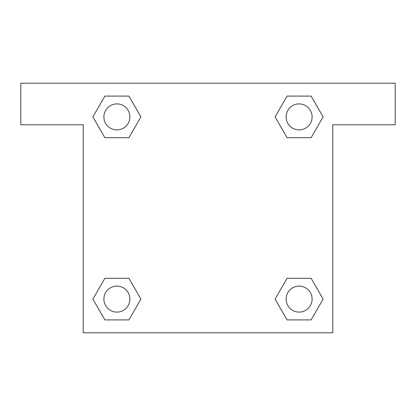 <?xml version="1.0" encoding="UTF-8"?>
<svg xmlns="http://www.w3.org/2000/svg" width="416" height="416" viewBox="0 0 416 416"><rect width="100%" height="100%" fill="white"/><g stroke="black" fill="none" stroke-linecap="round" stroke-linejoin="round"><path stroke-width="0.62" d="M295.064 137.696L311.111 137.696L287.097 137.696L275.085 116.896L287.097 96.096L311.111 96.096L323.123 116.896L311.111 137.696L287.097 137.696L295.064 137.696L287.097 137.696L275.059 116.912M104.889 137.696L128.903 137.696L104.889 137.696L92.877 116.896L104.889 96.096L128.903 96.096L140.915 116.896L128.903 137.696L104.889 137.696L92.851 116.912M120.936 278.304L104.889 278.304L128.903 278.304L140.915 299.104L128.903 319.904L104.889 319.904L92.877 299.104L104.889 278.304L128.903 278.304L120.936 278.304L128.903 278.304L140.941 299.088M311.111 278.304L287.097 278.304L311.111 278.304L323.123 299.104L311.111 319.904L287.097 319.904L275.085 299.104L287.097 278.304L311.111 278.304L323.149 299.088M395.2 83.2L20.8 83.2L20.8 124.8L83.2 124.8L83.2 332.8L332.8 332.8L332.8 124.8L395.2 124.8L395.2 83.2M128.903 96.096L104.889 96.096L128.903 96.096L140.941 116.88M104.889 319.904L128.903 319.904L104.889 319.904L92.851 299.12M287.097 319.904L311.111 319.904L287.097 319.904L275.059 299.12M311.111 96.096L287.097 96.096L311.111 96.096L323.149 116.88M312.104 299.104A13 13 0 0 0 292.604 287.846A13 13 0 0 0 292.604 310.362A13 13 0 0 0 312.104 299.104M129.896 299.104A13 13 0 0 0 110.396 287.846A13 13 0 0 0 110.396 310.362A13 13 0 0 0 129.896 299.104M312.104 116.896A13 13 0 0 0 292.604 105.638A13 13 0 0 0 292.604 128.154A13 13 0 0 0 312.104 116.896M129.896 116.896A13 13 0 0 0 110.396 105.638A13 13 0 0 0 110.396 128.154A13 13 0 0 0 129.896 116.896M287.097 278.304L295.064 278.304M128.903 137.696L120.936 137.696"/></g></svg>
